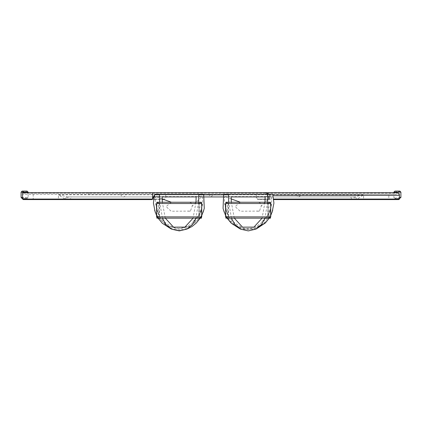 <?xml version="1.0" encoding="UTF-8"?>
<svg xmlns="http://www.w3.org/2000/svg" width="422" height="422" viewBox="0 0 422 422"><rect width="100%" height="100%" fill="white"/><g stroke="black" fill="none" stroke-linecap="round" stroke-linejoin="round"><path stroke-width="0.32" stroke-dasharray="2.11 1.58" d="M171.559 202.323L182.362 202.323C185.78 202.734 192.801 200.524 192.221 206.168L190.412 211.084L171.153 211.227L166.099 206.569L171.337 202.243M196.135 196.932L202.091 196.325L192.221 206.168M162.175 196.932L155.887 196.578L162.201 198.915M195.95 202.243L193.07 218.169M165.303 218.169L162.328 202.243M198.609 202.243L195.913 218.169M162.454 218.169L159.669 202.243M198.809 194.278L159.527 194.278M240.561 202.323L251.364 202.323C254.782 202.734 261.804 200.524 261.223 206.168L259.419 211.084L240.155 211.222L235.107 206.569L240.34 202.243M265.137 196.932L271.093 196.325L261.223 206.168M231.177 196.932L224.894 196.578L231.209 198.915M264.958 202.243L262.073 218.169M234.31 218.169L231.33 202.243M267.617 202.243L264.921 218.169M231.456 218.169L228.671 202.243M267.812 194.278L228.534 194.278M201.737 203.515L201.458 203.515A1.277 1.271 90 0 0 200.186 202.243L200.461 202.243M157.875 202.243L158.15 202.243A1.277 1.271 -90 0 0 156.878 203.515L156.878 217.683M156.878 202.724L156.599 203.515M200.181 202.243L201.458 203.515L201.458 202.724M158.461 202.243L156.878 202.243L156.878 218.169L158.925 218.169L159.527 216.892L157.981 218.169L201.568 218.169L201.568 202.243L199.39 202.243C199.131 202.017 198.936 202.439 198.809 203.515L198.809 216.892L199.39 218.169L200.355 218.169L199.084 216.892L159.527 216.892L159.527 203.515L158.925 202.243L157.981 202.243L159.258 203.515L199.078 203.515L200.355 202.243L158.461 202.243L158.461 218.169M199.875 202.243L199.875 218.169M200.461 218.169L200.181 218.169A1.277 1.271 90 0 0 201.458 216.892L201.737 216.892M156.599 216.892L156.878 216.892A1.277 1.271 -90 0 0 158.15 218.169L157.875 218.169M201.458 217.683L201.458 216.892L200.181 218.169M201.458 203.515L201.458 216.892M394.934 191.097L393.874 192.158M400.547 192.158L396.284 192.158A1.06 1.008 90 0 0 395.277 191.097L399.481 191.097M396.284 192.158L394.227 192.158M399.703 197.464L400.547 197.464M398.315 193.218L22.561 193.218L398.315 193.218M88.915 193.218L88.915 194.278L22.561 194.278L399.207 194.278L393.874 194.278L393.874 192.685M396.284 197.464L395.277 198.525L399.497 198.525L395.277 198.525A1.06 1.05 -90 0 1 394.227 197.464L393.874 197.464L393.879 194.278L333.085 194.278L333.085 193.218M395.277 198.525L393.874 197.464M399.439 198.525A1.06 1.008 -90 0 1 398.489 197.464M22.503 191.097L26.723 191.097L25.716 192.158L21.453 192.158M28.126 192.158L27.773 192.158A1.06 1.05 90 0 0 26.723 191.097L27.061 191.097M27.773 192.158L25.716 192.158M21.453 197.464L28.126 197.464L28.126 192.685M23.511 197.464L22.503 198.525L26.723 198.525L27.773 197.464L22.297 197.464M22.624 194.278L22.624 193.218M28.126 197.464L27.066 198.525L22.514 198.525M25.716 197.464A1.06 1.008 -90 0 0 26.723 198.525M269.025 194.278L269.389 195.344L269.389 198.25L267.606 194.811L266.857 196.932A2.126 2.089 -90 0 1 268.946 199.057L269.389 198.25L269.389 199.057L257.315 199.057L257.969 199.59L269.758 199.59L269.389 199.057L273.73 199.057M153.961 196.932L167.592 196.932L154.916 196.932L154.452 194.943M396.559 192.685L256.328 192.685L256.117 193.218M22.561 192.685L256.328 192.685M388.82 193.218L388.783 192.685L388.82 193.218M33.211 192.685L33.18 193.218L33.211 192.685M165.672 192.685L165.883 193.218M298.697 194.278L296.212 194.278L298.697 194.278M211 194.278L208.347 194.278L211 194.278M123.303 194.278L120.481 194.278L123.303 194.278M88.915 194.278L333.085 194.278M58.009 199.59L32.668 199.59L33.18 199.057L58.431 199.057A0.533 0.422 -90 0 1 58.009 199.59L70.221 199.59A0.533 0.353 -90 0 0 70.569 199.057L65.6 199.057A2.126 2.052 -90 0 1 67.652 196.932L152.949 196.932M32.668 199.59L23.279 199.59M163.968 199.59L153.55 199.59L163.968 199.59L164.685 199.057L70.569 199.057A2.126 1.408 -90 0 1 71.977 196.932M269.758 199.59L257.969 199.59M398.721 199.59L389.332 199.59L388.82 199.057L399.439 199.057M389.332 199.59L351.779 199.59A0.533 0.353 -90 0 1 351.431 199.057L257.315 199.057C256.935 197.586 256.054 196.879 254.677 196.932L354.348 196.932A2.126 2.052 90 0 1 356.4 199.057L351.431 199.057A2.126 1.408 90 0 0 350.023 196.932M256.117 194.278L256.397 196.932L354.348 196.932L363.569 194.811C360.298 197.127 357.909 198.546 356.4 199.057L363.569 199.057A0.533 0.422 -90 0 0 363.991 199.59M224.831 196.932L254.677 196.932M155.823 196.932L202.217 196.932M256.397 196.932L67.652 196.932L58.431 194.811L58.431 199.057L65.6 199.057C64.091 198.546 61.702 197.127 58.431 194.811L363.569 194.811L363.569 199.057L388.82 199.057L388.82 194.278M167.592 196.932C166.104 196.852 165.139 197.565 164.685 199.057L153.613 199.057M154.916 196.932A2.126 2.115 -90 0 0 153.914 197.19M165.603 196.932L165.883 194.278M33.18 194.278L33.18 199.057L22.561 199.057M270.739 203.515L270.46 203.515A1.277 1.271 90 0 0 269.189 202.243L269.468 202.243M226.878 202.243L227.157 202.243A1.277 1.271 -90 0 0 225.886 203.515L225.886 217.683M225.886 202.724L225.606 203.515M269.189 202.243L270.46 203.515L270.46 202.724M227.469 202.243L225.886 202.243L225.886 218.169L227.933 218.169L228.534 216.892L226.983 218.169L270.571 218.169L270.571 202.243L268.397 202.243C268.139 202.017 267.944 202.439 267.812 203.515L267.812 216.892L268.397 218.169L269.363 218.169L268.086 216.892L228.534 216.892L228.534 203.515L227.933 202.243L226.989 202.243L228.26 203.515L268.086 203.515L269.357 202.243L227.469 202.243L227.469 218.169M268.877 202.243L268.877 218.169M269.468 218.169L269.189 218.169A1.277 1.271 90 0 0 270.46 216.892L270.739 216.892M225.606 216.892L225.886 216.892A1.277 1.271 -90 0 0 227.157 218.169L226.878 218.169M270.46 217.683L270.46 216.892L269.189 218.169M270.46 203.515L270.46 216.892M269.389 195.344L272.997 195.344M267.606 194.811L228.529 194.811M198.804 194.811L159.521 194.811M69.113 196.932A2.126 2.121 -90 0 0 66.992 199.057A0.533 0.533 -90 0 1 66.46 199.59M352.887 196.932A2.126 2.121 90 0 1 355.007 199.057A0.533 0.533 -90 0 0 355.54 199.59M184.936 227.105C189.256 225.733 193.487 222.684 197.623 217.958C201.526 214.212 202.428 203.884 201.985 203.805L201.278 209.212C199.511 214.708 196.694 218.812 192.833 221.518C195.159 220.02 197.485 217.325 199.812 213.432C202.602 207.682 203.362 201.98 202.091 196.325C194.922 196.742 172.187 196.525 155.887 196.578C153.93 205.314 158.851 214.344 159.474 214.867C158.456 214.951 155.491 203.43 156.351 203.995C155.871 204.058 156.947 214.84 161.22 218.633C165.392 223.08 169.496 225.918 173.542 227.147M190.412 211.084L188.281 211.222M192.759 224.177C190.665 227.843 180.147 231.905 172.318 228.677C169.027 227.363 166.811 225.87 165.672 224.203M171.015 228.877L172.313 229.315L181.376 230.238L187.447 228.835M155.222 212.255L156.219 214.54L165.899 225.137L176.57 228.724L189.42 226.709L200.445 217.446L203.114 212.255M200.239 218.169L201.732 215.568M203.742 210.109L202.913 212.662L200.223 217.747L191.213 225.802L179.893 228.793L167.914 226.208L158.023 217.62L155.417 212.641L154.621 210.214M156.599 215.579L158.086 218.169M253.944 227.105C256.085 226.857 259.926 224.288 265.454 219.398C271.721 212.793 271.198 202.423 270.993 203.805L270.375 208.837C268.529 214.687 265.681 218.918 261.835 221.518C264.161 220.02 266.488 217.325 268.814 213.432C271.604 207.682 272.364 201.98 271.093 196.325C259.662 196.8 240.725 196.488 224.894 196.578C222.937 205.314 227.854 214.344 228.476 214.867C227.458 214.951 224.493 203.43 225.353 203.995C224.879 204.053 225.944 214.824 230.217 218.622C234.384 223.074 238.493 225.912 242.544 227.147M259.419 211.084L257.288 211.222M261.761 224.182C259.129 231.362 236.679 231.04 234.669 224.193M224.23 212.261L226.872 217.409L236.684 226.123L245.63 228.729L255.162 227.88L264.061 223.307L272.121 212.245M240.023 228.877L241.442 229.352L254.941 229.346L256.455 228.829M269.241 218.169L270.739 215.568M272.749 210.109C272.997 210.335 269.779 218.828 265.517 222.041C262.305 224.984 258.586 226.989 254.36 228.049L249.091 228.787C240.239 229.051 232.918 225.374 227.12 217.752C224.741 213.543 223.576 211.026 223.628 210.214M225.606 215.579L227.089 218.169M156.878 203.515L158.155 202.243M199.078 203.515L199.078 216.892M159.258 203.515L159.258 216.892M158.155 218.169L156.878 216.892M395.124 198.514L395.393 198.519M26.876 191.108L26.607 191.103L26.876 191.108M22.35 198.514L22.619 198.519M296.212 194.278C297.869 197.485 299.525 197.485 301.181 194.278M208.347 194.278L211 196.932L213.653 194.278M120.481 194.278C122.364 197.918 124.242 197.918 126.125 194.278M225.886 203.515L227.157 202.243M268.086 203.515L268.086 216.892M228.26 203.515L228.26 216.892M227.157 218.169L225.886 216.892"/><path stroke-width="0.63" d="M162.201 198.915L171.337 202.243M162.328 202.243L162.175 196.932L196.135 196.932L195.95 202.243M193.07 218.169L184.936 227.105L173.542 227.147L165.303 218.169M159.669 202.243L159.527 194.278L198.809 194.278L198.609 202.243M195.913 218.169L192.754 224.177L186.899 229.12L179.297 230.903L171.638 229.199L165.672 224.203L162.454 218.169M198.809 194.278L203.684 194.278L204.274 208.373L203.114 212.255M159.527 194.278L154.652 194.278L153.413 203.056L155.222 212.255M231.209 198.915L240.34 202.243M231.33 202.243L231.177 196.932L265.137 196.932L264.958 202.243M262.073 218.169L253.944 227.105L242.544 227.147L234.31 218.169M228.671 202.243L228.534 194.278L267.812 194.278L267.617 202.243M264.921 218.169L261.761 224.182L255.901 229.12L248.294 230.903L240.635 229.193L234.669 224.193L231.456 218.169M267.812 194.278L272.686 194.278L273.925 203.056L272.121 212.245M228.534 194.278L223.66 194.278L223.059 208.336L224.23 212.261M201.458 202.724L201.463 202.243L156.878 202.243L156.878 202.724M156.878 217.683L156.878 218.169L201.463 218.169L201.458 217.683M394.227 192.158L398.489 192.158L399.497 191.097L395.277 191.097M399.84 191.097L399.513 191.097A1.06 1.05 90 0 1 400.547 192.158L400.9 192.158L399.84 191.097M398.489 192.158L400.547 192.158M400.9 192.158L400.9 197.464L399.439 197.464M399.376 194.278L398.869 193.218L396.559 192.685L265.016 192.685L269.025 194.278M400.547 197.464L399.497 198.525L400.9 197.464M26.723 191.097L22.166 191.097L21.1 192.158L22.503 191.097A1.06 1.008 90 0 1 23.511 192.158L27.773 192.158M21.453 192.158L23.511 192.158M22.561 197.464L21.1 197.464L22.487 198.525A1.06 1.05 -90 0 1 21.453 197.464M272.997 195.344L399.439 195.344L399.207 194.278M398.869 193.218L398.315 193.218M159.521 194.811L154.584 194.811L152.611 198.387L152.611 192.685L265.016 192.685M153.914 197.19A2.126 2.115 -90 0 0 152.801 199.057L152.611 198.387L152.157 199.59L23.279 199.59L22.561 199.057L22.561 192.685L152.611 192.685M152.157 199.59L70.221 199.59M351.779 199.59L273.788 199.59L398.721 199.59L399.439 199.057L273.73 199.057M154.916 196.932L155.823 196.932M202.217 196.932L224.831 196.932M152.949 196.932L153.961 196.932M399.439 195.344L399.439 199.057M270.46 202.724L270.47 202.243L225.886 202.243L225.886 202.724M225.886 217.683L225.886 218.169L270.47 218.169L270.46 217.683M156.878 203.515L201.458 203.515M201.458 216.892L156.878 216.892M228.529 194.811L198.804 194.811M153.613 199.057L22.561 199.057M225.886 203.515L270.46 203.515M270.46 216.892L225.886 216.892M158.086 218.169L162.259 223.238L171.015 228.877M187.447 228.835L192.115 226.456L196.309 223.001L200.239 218.169M201.732 215.568L203.742 210.109M154.621 210.214L156.599 215.579M227.089 218.169L231.261 223.233L240.023 228.877M256.455 228.829L265.317 223.001L269.241 218.169M270.739 215.568L272.749 210.109M223.628 210.214L225.606 215.579M157.875 218.169L156.599 216.892L156.599 203.515L157.875 202.243M200.461 218.169L201.737 216.892L201.732 203.515L200.461 202.243M393.874 192.685L393.874 192.158L394.934 191.097M399.65 191.108L399.381 191.103M28.126 192.685L28.126 192.158L27.061 191.097M26.876 191.108L26.607 191.103M21.1 192.158L21.1 197.464M22.35 198.514L22.619 198.519M226.878 218.169L225.606 216.892L225.606 203.515L226.878 202.243M269.468 218.169L270.739 216.892L270.739 203.515L269.468 202.243"/></g></svg>
